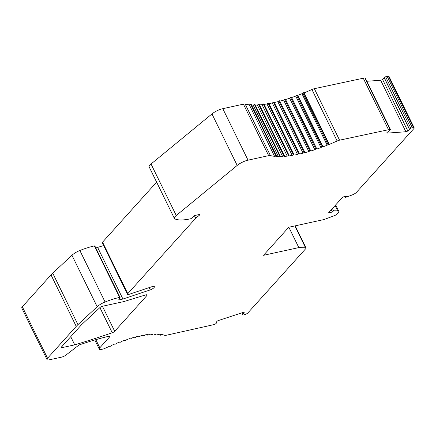 <?xml version="1.0" encoding="UTF-8"?>
<svg xmlns="http://www.w3.org/2000/svg" width="436" height="436" viewBox="0 0 436 436"><rect width="100%" height="100%" fill="white"/><g stroke="black" fill="none" stroke-linecap="round" stroke-linejoin="round"><path stroke-width="0.65" d="M279.727 156.595A79.205 24.868 153.9 0 0 282.61 156.519L284.19 155.717L284.092 156.426A79.205 24.868 153.9 0 0 287.231 156.137L288.817 155.292L288.834 155.946A79.205 24.868 153.9 0 0 292.207 155.45L293.782 154.562L293.918 155.151A79.205 24.868 153.9 0 0 297.499 154.453L299.058 153.526L299.303 154.055A79.205 24.868 153.9 0 0 303.064 153.156L304.59 152.202L304.949 152.665A79.205 24.868 153.9 0 0 308.857 151.57L310.35 150.589L310.813 150.992A79.205 24.868 153.9 0 0 314.841 149.712L316.285 148.709L316.847 149.041A79.205 24.868 153.9 0 0 320.972 147.591L322.357 146.572L323.011 146.834A79.205 24.868 153.9 0 0 327.196 145.221L328.51 144.191L329.256 144.387A79.205 24.868 153.9 0 0 337.142 141.002A4.949 1.553 -26.1 0 1 339.568 140.174L390.057 129.388A1.482 0.469 -26.1 0 1 390.465 129.508A1.482 0.469 -26.1 0 1 390.373 129.83L387.152 132.419A1.482 0.469 153.9 0 0 386.803 133.002A1.482 0.469 153.9 0 0 387.212 133.122L405.883 131.748A1.482 0.469 153.9 0 0 406.145 131.71A1.482 0.469 153.9 0 0 407.791 130.904L410.843 128.271A1.335 0.42 -26.1 0 1 411.982 127.792L413.519 127.661A2.474 0.779 -26.1 0 1 414.2 127.862A2.474 0.779 -26.1 0 1 413.938 128.522L356.615 192.178A4.949 1.553 -26.1 0 1 351.966 195.034L345.628 197.377L346.724 196.156L342.8 197.012L328.515 212.877L332.439 212.021L333.535 210.801L337.731 210.844A4.949 1.553 -26.1 0 1 338.767 211.253A4.949 1.553 -26.1 0 1 338.243 212.572L336.777 214.207A2.474 0.779 -26.1 0 1 334.494 215.618L324.101 219.526L288.785 227.238L263.507 255.305L298.824 247.594L305.538 247.773A2.474 0.779 -26.1 0 1 306.028 247.975A2.474 0.779 -26.1 0 1 305.772 248.634L247.948 312.841A2.474 0.779 -26.1 0 1 245.397 314.351L243.806 314.868A1.335 0.42 -26.1 0 1 243.392 314.994L242.77 314.896L242.645 314.361L243.473 313.827L244.122 312.639A1.482 0.469 153.9 0 0 244.155 312.41A1.482 0.469 153.9 0 0 243.484 312.334A1.482 0.469 153.9 0 0 243.179 312.416L218.447 320.52A1.482 0.469 153.9 0 0 216.79 321.594L216.136 322.782L216.61 322.896L215.776 323.703A1.482 0.469 -26.1 0 1 214.316 324.531L166.389 335.235A4.949 1.553 -26.1 0 1 164.519 335.279A64.354 20.209 153.9 0 0 162.415 334.652L160.677 335.262L161.358 334.428A64.354 20.209 153.9 0 0 159.696 334.183L157.925 334.853L158.486 334.063A64.354 20.209 153.9 0 0 156.606 333.971L155.042 334.717L155.26 333.954A64.354 20.209 153.9 0 0 153.178 334.014L151.597 334.81L151.701 334.101A64.354 20.209 153.9 0 0 149.434 334.308L147.853 335.153L147.837 334.505A64.354 20.209 153.9 0 0 145.401 334.859L143.826 335.747L143.695 335.153A64.354 20.209 153.9 0 0 141.111 335.66L139.558 336.587L139.313 336.052A64.354 20.209 153.9 0 0 136.599 336.706L135.073 337.66L134.719 337.197A64.354 20.209 153.9 0 0 131.895 337.982L130.408 338.963L129.944 338.565A64.354 20.209 153.9 0 0 127.04 339.486L125.601 340.489L125.034 340.156A64.354 20.209 153.9 0 0 122.064 341.203L120.679 342.222L120.025 341.955A64.354 20.209 153.9 0 0 117.011 343.121L115.693 344.146L114.951 343.95A64.354 20.209 153.9 0 0 111.916 345.225L110.673 346.255L109.85 346.13A64.354 20.209 153.9 0 0 105.299 348.211A4.949 1.553 -26.1 0 1 102.613 349.16L101.539 349.394A4.949 1.553 -26.1 0 1 99.294 349.132A4.949 1.553 -26.1 0 1 99.811 347.814L109.458 337.104A2.474 0.779 153.9 0 0 109.719 336.445A2.474 0.779 153.9 0 0 108.591 336.314A2.474 0.779 153.9 0 0 108.52 336.33A138.604 43.518 153.9 0 0 79.041 344.974L66.119 354.959A4.453 1.401 -26.1 0 1 61.438 357.171L49.273 359.825A4.949 1.553 -26.1 0 1 47.023 359.564A4.949 1.553 -26.1 0 1 47.546 358.245L76.229 326.39A24.748 7.772 -26.1 0 1 77.951 324.651L97.174 306.742A9.903 3.107 -26.1 0 1 105.081 301.995A39.6 12.437 -26.1 0 1 119.617 297.412A0.992 0.311 -26.1 0 1 120.064 297.461A0.992 0.311 -26.1 0 1 120.036 297.63L118.614 299.984L122.93 299.042L150.207 289.907A3.711 1.166 153.9 0 0 154.371 286.675A3.711 1.166 153.9 0 0 152.687 286.474A3.711 1.166 153.9 0 0 151.87 286.703L129.187 294.3A2.474 0.779 -26.1 0 1 128.642 294.453A2.474 0.779 -26.1 0 1 127.514 294.322A2.474 0.779 -26.1 0 1 127.775 293.657L195.688 218.251L199.334 215.253A1.482 0.469 153.9 0 0 199.699 214.659A1.482 0.469 153.9 0 0 199.023 214.583L194.663 215.537L191.508 218.267A0.992 0.311 -26.1 0 1 190.39 218.823A39.6 12.437 -26.1 0 1 174.863 218.888A7.423 2.333 -26.1 0 1 174.416 218.48A7.423 2.333 -26.1 0 1 176.253 215.504L237.189 165.429A9.903 3.107 -26.1 0 1 248.03 160.159L268.658 155.652A4.949 1.553 -26.1 0 1 270.407 155.57A79.205 24.868 153.9 0 0 274.56 156.328L276.108 155.636L275.77 156.448A79.205 24.868 153.9 0 0 278.375 156.579L279.945 155.832L279.727 156.595M242.781 314.923L241.784 312.874L242.781 314.917M112.237 332.761A2.474 0.779 153.9 0 0 114.701 331.284L146.812 295.624A2.474 0.779 153.9 0 0 147.074 294.965A2.474 0.779 153.9 0 0 145.951 294.834A2.474 0.779 153.9 0 0 145.553 294.938L123.78 301.598L102.705 306.203A2.474 0.779 153.9 0 0 99.817 307.674L81.527 324.716L61.705 346.718A2.474 0.779 153.9 0 0 61.443 347.383A2.474 0.779 153.9 0 0 62.571 347.514L74.736 344.854A396.013 124.347 153.9 0 0 112.237 332.761L99.909 307.593M284.354 155.707L259.191 104.253L258.624 104.357L257.382 105.027L282.61 156.519M257.382 105.027A79.205 24.868 -26.1 0 1 255.3 105.098M390.465 129.508L365.243 78.017A1.482 0.469 153.9 0 0 364.834 77.897L314.34 88.682A4.949 1.553 153.9 0 0 311.92 89.511A79.205 24.868 -26.1 0 1 304.034 92.895L303.287 92.699L301.968 93.729A79.205 24.868 -26.1 0 1 297.788 95.342L297.129 95.081L295.744 96.1A79.205 24.868 -26.1 0 1 291.624 97.55L291.063 97.217L289.618 98.22A79.205 24.868 -26.1 0 1 285.585 99.501L285.122 99.097L283.634 100.084A79.205 24.868 -26.1 0 1 279.798 101.157M279.596 100.743L304.813 152.219L279.59 100.738L277.836 101.664A79.205 24.868 -26.1 0 1 274.282 102.52M299.265 153.537L274.053 102.062L272.271 102.961A79.205 24.868 -26.1 0 1 269.034 103.599M293.984 154.562L268.783 103.092L266.985 103.959A79.205 24.868 -26.1 0 1 264.091 104.389M288.997 155.287L263.818 103.828L262.009 104.645A79.205 24.868 -26.1 0 1 259.502 104.885M254.924 104.455L253.147 105.092A79.205 24.868 -26.1 0 1 251.528 105.027M251.071 104.28L249.332 104.842A79.205 24.868 -26.1 0 1 245.179 104.079A4.949 1.553 153.9 0 0 243.43 104.16L222.801 108.668A9.903 3.107 153.9 0 0 211.967 113.938L151.03 164.012A7.423 2.333 153.9 0 0 149.194 166.988L174.416 218.48M156.611 182.139L102.553 242.171A2.474 0.779 153.9 0 0 102.291 242.83L127.514 294.322M103.632 245.566L95.816 247.964M94.808 246.138A0.992 0.311 153.9 0 0 94.841 245.969A0.992 0.311 153.9 0 0 94.389 245.92A39.6 12.437 153.9 0 0 79.859 250.504A9.903 3.107 153.9 0 0 71.951 255.256L52.729 273.159A24.748 7.772 153.9 0 0 51.007 274.903L22.323 306.753A4.949 1.553 153.9 0 0 21.8 308.072L47.023 359.564M414.2 127.862L388.977 76.371A2.474 0.779 153.9 0 0 388.291 76.175L386.754 76.3A1.335 0.42 153.9 0 0 385.615 76.78L382.563 79.412A1.482 0.469 -26.1 0 1 380.922 80.219A1.482 0.469 -26.1 0 1 380.655 80.257L366.84 81.276M363.172 78.022L388.394 129.508M329.256 144.387L304.034 92.895M301.968 93.729L327.196 145.221M323.011 146.834L297.788 95.342M295.744 96.1L320.972 147.591M316.847 149.041L291.624 97.55M289.618 98.22L314.841 149.712M310.813 150.992L285.585 99.501M283.634 100.084L308.857 151.57M277.836 101.664L303.064 153.156M272.271 102.961L297.499 154.453M266.985 103.959L292.207 155.45M262.009 104.645L287.231 156.137M384.258 77.995L409.486 129.487M384.23 77.646L409.453 129.138M387.092 76.262L412.314 127.753M345.192 196.494L345.628 197.377M331.327 209.754L332.439 212.021M332.428 208.533L333.535 210.801M288.845 227.227L298.824 247.594M241.898 312.835L242.645 314.361M242.836 312.525L243.473 313.827M216.36 322.378L216.61 322.896M97.708 247.55L122.93 299.042M194.445 215.722L195.688 218.251M249.332 104.842L274.56 156.328M253.147 105.092L278.375 156.579M74.736 344.854L70.736 336.696M283.852 155.848L258.624 104.357M314.34 88.682L339.568 140.174M311.92 89.511L337.142 141.002M303.472 92.699L328.695 144.185M327.921 144.501L302.693 93.01M297.33 95.081L322.558 146.572M321.784 146.856L296.562 95.364M291.275 97.228L316.498 148.72M315.746 148.97L290.518 97.484M285.346 99.119L310.574 150.611M309.838 150.829L284.61 99.343M304.11 152.42L278.882 100.929M298.606 153.723L273.383 102.231M293.368 154.731L268.145 103.245M288.436 155.445L263.213 103.953M390.057 129.388L364.834 77.897M386.955 132.604L387.212 133.122M405.883 131.748L380.655 80.257M382.563 79.412L407.791 130.904M410.843 128.271L385.615 76.78M413.519 127.661L388.291 76.175M337.731 210.844L335.126 205.536M305.538 247.773L294.834 225.919M244.122 312.639L243.958 312.296M160.301 334.259L160.731 335.131M157.598 334.009L157.957 334.739M154.524 333.965L154.835 334.603M151.107 334.15L151.385 334.712M147.379 334.565L147.63 335.077M143.368 335.213L143.597 335.687M95.822 339.66L99.811 347.814M109.458 337.104L109.038 336.243M22.323 306.753L47.546 358.245M76.229 326.39L51.007 274.903M52.729 273.159L77.951 324.651M97.174 306.742L71.951 255.256M79.859 250.504L105.081 301.995M94.389 245.92L119.617 297.412M150.207 289.907L149.096 287.635M102.553 242.171L127.775 293.657M199.334 215.253L199.007 214.588M151.03 164.012L176.253 215.504M237.189 165.429L211.967 113.938M222.801 108.668L248.03 160.159M268.658 155.652L243.43 104.16M245.179 104.079L270.407 155.57M275.841 155.728L250.618 104.237M279.64 155.941L254.417 104.449M102.444 306.263L114.701 331.284M62.016 346.38L62.571 347.514M146.812 295.624L146.392 294.769M299.281 153.554L274.053 102.062M294.011 154.584L268.783 103.092M289.041 155.32L263.818 103.828M284.419 155.745L259.191 104.253M338.767 211.253L335.671 204.931M306.028 247.975L295.188 225.843M160.677 335.262L160.181 334.243M157.925 334.853L157.51 334.003M154.813 334.69L154.458 333.965M151.374 334.783L151.063 334.15M147.63 335.131L147.352 334.57M143.602 335.72L143.357 335.219M99.294 349.132L94.797 339.955M120.064 297.461L94.841 245.969M276.331 155.663L251.109 104.171M280.168 155.859L254.946 104.368"/></g></svg>
